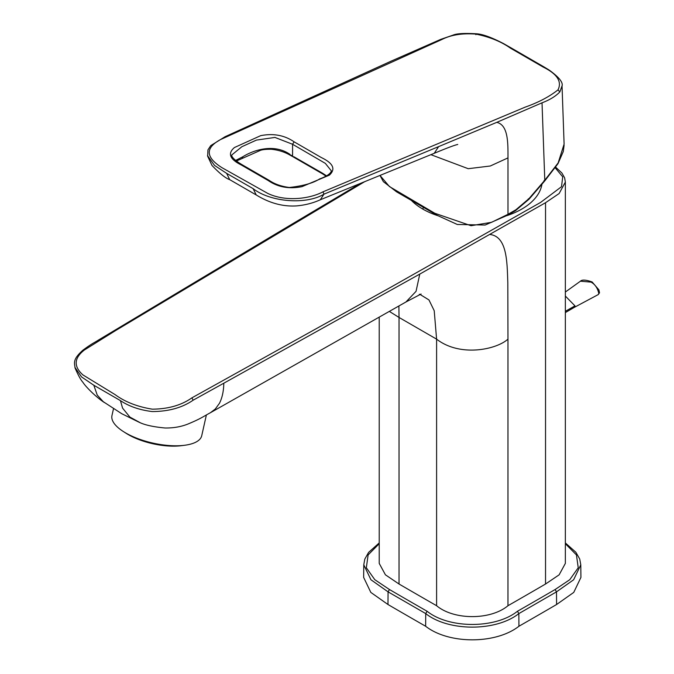 <?xml version="1.0" encoding="UTF-8"?>
<svg xmlns="http://www.w3.org/2000/svg" width="674" height="674" viewBox="0 0 674 674"><rect width="100%" height="100%" fill="white"/><g stroke="black" fill="none" stroke-linecap="round" stroke-linejoin="round"><path stroke-width="1.01" d="M411.485 200.515A69.953 40.389 0 0 0 422.817 209.1A69.953 40.389 0 0 0 437.847 215.697M506.772 215.68A69.953 40.389 0 0 0 541.955 184.171M555.25 167.843L562.723 176.815L561.509 186.706L540.54 202.47L391.855 286.635L191.905 397.845C181.441 405.243 168.256 409.017 152.341 409.177C137.302 406.734 124.85 401.856 114.993 394.543L82.919 374.913C73.508 366.437 73.988 358.13 84.36 350.017L115.818 330.428L364.432 181.82M139.948 422.573L129.888 417.08L122.575 408.124L120.427 400.609L93.821 385.242L81.579 376.943L74.898 367.338M120.427 400.609C128.987 406.363 139.577 410.011 152.214 411.561C168.601 411.502 182.25 407.711 193.16 400.179L223.802 383.211C223.675 391.097 222.226 397.795 219.463 403.296L215.301 409L210.457 412.699C202.781 416.818 200.987 418.621 187.852 424.072C180.859 426.827 173.243 428.133 164.995 427.99C153.36 426.895 144.817 425.016 139.358 422.345M210.457 412.699L405.925 301.994L416.043 291.353L419.776 274.091L545.536 202.714L545.536 584.021L559.142 574.821L565.351 563.397L565.351 182.09L559.142 193.522L545.536 202.714M398.882 305.979L399.033 317.454L389.336 311.388M139.13 422.261L121.708 413.693L103.299 401.721L97.241 395.09L93.821 385.242M379.218 317.125L379.218 563.397L385.427 574.821L399.033 584.021L399.033 317.454L436.6 339.148L434.216 310.714L428.959 299.947L420.028 294.437M399.033 584.021A7092.258 4094.676 0 0 0 436.6 605.715L436.6 339.148C459.828 357.203 496.047 349.823 507.969 339.148L507.969 605.715A6843.51 3951.064 0 0 0 545.536 584.021M490.242 234.527C507.303 236.785 507.084 262.675 507.808 282.524L507.969 339.148M380.026 175.459L389.446 186.563L434.806 213.27L471.025 225.714L491.531 222.327L507.985 214.298L507.564 215.225M544.028 180.573L544.786 180.253L542.022 102.819L496.755 122.356C508.398 124.993 507.994 143.326 507.985 157.893L507.985 214.298L515.905 209.757L528.997 198.628L544.786 180.253L558.156 162.914L564.104 144.118M436.6 605.715C453.922 620.265 490.689 620.223 507.969 605.715M379.218 543.707L368.122 554.921L366.336 567.761L374.811 579.699L389.446 589.514A6675.128 3853.848 0 0 0 427.089 611.251C449.053 628.842 495.525 628.842 517.48 611.251A6814.831 3934.509 0 0 0 555.132 589.514L569.766 579.699L578.233 567.761L576.447 554.921L565.351 543.707M507.985 157.893L490.301 165.998L468.219 168.702L430.897 154.675M542.022 102.819C549.706 99.929 555.646 96.289 559.858 91.908L562.04 85.834L564.104 144.16M555.132 589.514L556.497 591.856L518.837 613.601C496.165 631.631 448.404 631.631 425.732 613.593L388.072 591.856L389.446 589.514M565.351 312.584L574.122 307.47L574.973 305.878L565.351 296.054M434.224 153.31L438.622 146.62L496.755 122.356M557.988 89.878C549.352 96.711 538.433 102.456 525.215 107.124L322.981 191.837C309.737 198.897 285.608 202.006 267.789 193.421L222.142 167.784C205.503 157.345 204.989 147.935 220.592 139.535L441.756 39.564C450.931 34.88 462.322 33.06 475.92 34.104C489.686 36.918 501.186 41.594 510.437 48.14L543.16 67.063C557.204 73.997 562.141 81.605 557.988 89.878L559.858 91.908M457.747 144.455C456.475 144.792 453.619 145.23 434.208 153.318L320.285 199.782C313.098 203.068 305.263 205.098 296.787 205.882C277.57 207.204 262.97 199.066 256.238 194.963L253.121 188.653L226.641 173.361L214.509 165.408L207.508 155.635M253.121 188.653C270.586 202.183 306.24 204.938 323.992 194.154L320.285 199.774M387.98 604.511L388.072 591.856L370.936 579.758L363.783 564.812L363.648 577.416L370.818 592.404L387.98 604.511A6676.366 3854.564 0 0 0 425.639 626.256C448.758 644.352 495.82 644.352 518.929 626.256A6816.887 3935.713 0 0 0 556.589 604.511L573.751 592.404L580.921 577.416L580.786 564.812L573.633 579.766L556.497 591.856L556.589 604.511M574.122 307.47L598.293 294.555L598.798 293.409C597.577 288.059 595.007 284.302 591.073 282.12L580.44 281.193C582.05 279.508 585.95 279.769 592.134 281.976L591.073 282.12M598.276 294.563L599.515 292.769L598.9 289.854L592.134 281.976M438.622 146.62L323.992 194.154L322.981 191.837M294.1 141.826C284.504 135.23 273.374 133.166 260.703 135.651L234.451 147.522C227.433 153.394 229.699 159.207 241.258 164.97L268.193 180.522C277.915 187.195 289.171 189.234 301.952 186.656L329.35 175.164C335.93 169.14 333.251 163.268 321.321 157.548L294.1 141.826L292.575 144.27L274.95 137.429L256.415 140.099L241.848 146.721L231.789 154.961M226.641 173.361L229.691 179.638L256.187 194.938M326.528 175.83L322.442 173.159L322.821 174.027L326.005 176.108M293.628 156.612L322.442 173.159M331.322 170.834L325.331 163.369L292.575 144.27L292.575 155.795L291.176 155.239M290.477 155.382L290.418 155.357C284.723 151.97 278.269 149.931 271.074 149.257C265.682 149.24 262.051 149.645 260.164 150.479L236.338 161.052M235.571 160.454L242.75 156.798C253.584 150.007 274.082 143.191 290.182 154.523M206.379 414.999L201.728 435.716A46.001 17.878 -167.4 0 1 184.625 445.27A46.001 17.878 -167.4 0 1 138.675 438.926A46.001 17.878 -167.4 0 1 123.342 431.529A46.001 17.878 -167.4 0 1 112.962 421.486A46.001 17.878 -167.4 0 1 111.96 415.58L113.502 408.705M123.342 431.529L126.139 433.315A41.434 16.109 12.6 0 0 139.948 439.979A41.434 16.109 12.6 0 0 181.331 445.691L184.625 445.27M423.39 207.39L422.817 209.1M279.845 232.151L278.834 231.974L98.606 339.957C93.737 343.117 92.844 342.864 82.919 350.168C72.548 359.469 74.393 362.663 75.1 368.029M247.232 251.655L246.212 251.486M214.391 271.327L213.372 271.159M191.905 397.845L193.16 400.179M419.776 274.091L223.802 383.211M515.905 209.757L515.5 210.667L529.09 199.142L544.887 180.758M528.231 198.948L528.997 198.628M379.218 542.932L368.611 552.368L364.803 559.125L363.783 564.761M425.639 626.256L425.732 613.593L427.089 611.251M518.929 626.256L518.837 613.601L517.48 611.251M574.973 305.878L565.351 311.304M510.437 48.14L511.406 48.073L503.588 43.616C491.304 37.23 482.104 33.944 475.996 33.759C464.209 33.093 456.551 33.557 453.012 35.141L440.813 39.336L441.756 39.564M475.92 34.104L475.886 34.686M543.16 67.063L544.179 67.029L511.406 48.073M292.887 156.722L322.745 173.968M242.75 156.798L242.303 158.12M331.322 170.985L331.322 170.783C331.229 170.084 332.703 174.263 319.594 178.947C313.199 183.109 303.106 185.957 289.315 187.473C281.193 186.403 274.461 184.027 269.137 180.346L268.193 180.522M360.143 183.564L278.834 231.974M565.351 181.997L564.61 177.801L561.897 173.016L555.705 167.194M75.168 368.231C78.319 375.494 80.922 380.195 82.961 382.352C84.966 385.831 95.278 396.666 104.453 402.589M405.925 301.986L421.098 294.024M419.776 294.361L419.321 294.285M379.976 175.476L383.388 181.677L396.548 191.82L437.468 215.478L457.292 224.476L485.137 225.04L507.589 215.208L515.5 210.667M564.113 145.196L563.262 151.599L557.996 163.647L544.904 180.733M580.786 564.812L579.724 559.024L575.866 552.259L565.351 542.932M440.813 39.336L391.072 61.165L225.15 136.679L210.743 145.618L207.963 149.864L207.651 156.242L212.007 165.475C219.732 173.555 225.63 178.273 229.691 179.638M562.049 85.994C563.228 82.422 558.914 77.097 549.108 70.029L544.188 67.029M565.351 292.027L580.432 281.201M292.853 156.705L290.435 155.357M269.137 180.346L243.162 165.349C228.806 157.067 232.218 154.354 231.772 155.189L231.772 155.357"/></g></svg>
